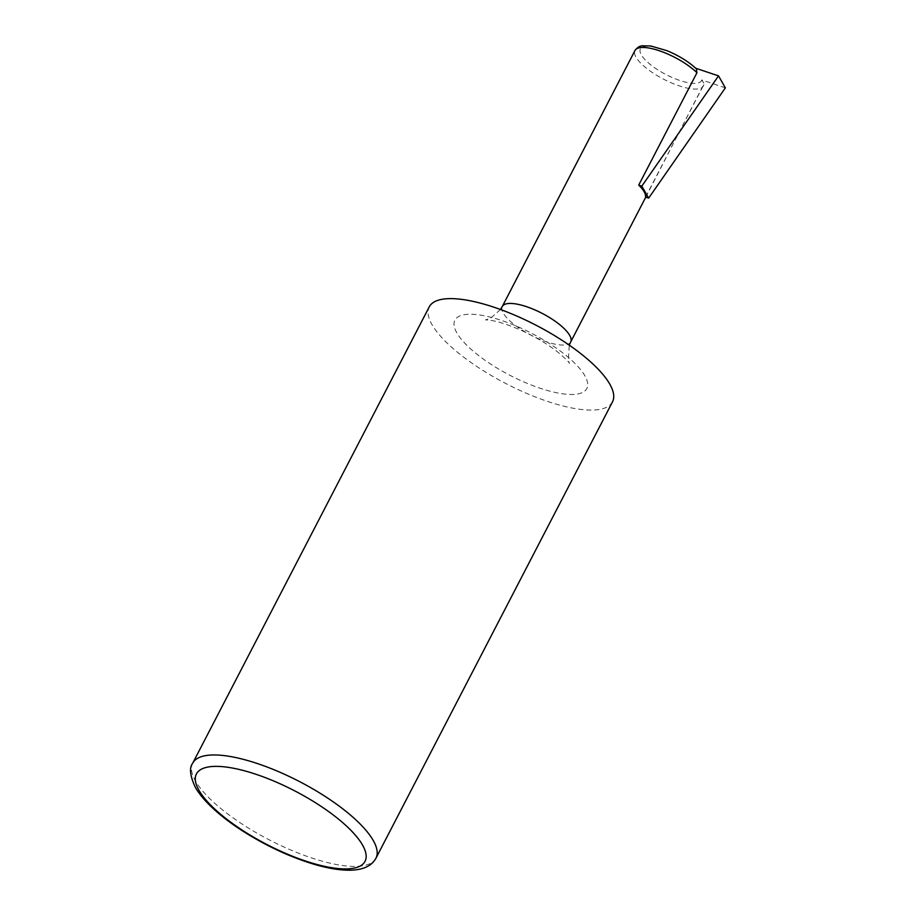 <?xml version="1.0" encoding="UTF-8"?>
<svg xmlns="http://www.w3.org/2000/svg" width="916" height="916" viewBox="0 0 916 916"><rect width="100%" height="100%" fill="white"/><g stroke="black" fill="none" stroke-linecap="round" stroke-linejoin="round"><path stroke-width="0.69" stroke-dasharray="4.58 3.44" d="M725.357 87.867L701.77 79.967L704.152 83.608L703.786 84.719L645.551 197.066M695.759 68.253L696.366 68.815M612.506 401.849A103.21 32.839 27.4 0 1 505.769 383.506A103.21 32.839 27.4 0 1 429.249 306.86M570.691 341.966A38.529 12.263 27.4 0 1 538.734 338.851A38.529 12.263 27.4 0 1 503.296 313.123A38.529 12.263 27.4 0 1 502.277 306.505M703.786 84.719A38.529 12.263 27.4 0 1 703.373 86.001A38.529 12.263 27.4 0 1 663.528 79.154A38.529 12.263 27.4 0 1 634.96 50.54M701.77 79.967A34.407 10.946 27.4 0 1 660.024 71.219A34.407 10.946 27.4 0 1 645.837 46.292A34.407 10.946 27.4 0 1 694.946 67.979M375.961 858.189A103.21 32.839 27.4 0 1 290.349 849.83A103.21 32.839 27.4 0 1 195.429 780.913A103.21 32.839 27.4 0 1 192.704 763.2M456.866 332.909A74.311 23.644 27.4 0 1 536.158 335.703A74.311 23.644 27.4 0 1 569.615 394.441A74.311 23.644 27.4 0 1 456.866 332.909M645.769 197.146L704.152 83.619M500.48 309.505L490.564 318.241L485.503 319.902L489.201 320.142C496.461 320.978 506.479 324.081 519.246 329.451C534.074 336.046 546.898 343.569 557.695 352.007C565.298 358.5 569.202 362.301 569.42 363.4L568.344 360.606L569.283 345.16"/><path stroke-width="1.37" d="M638.715 185.078L641.83 186.12L718.533 75.879L725.357 87.867L648.665 198.108L645.551 197.066A38.529 12.263 -152.6 0 0 638.715 185.078L696.95 72.73L696.366 68.815C688.637 61.681 678.87 55.636 667.066 50.712L650.772 45.972L642.528 45.8C639.849 45.823 637.318 47.403 634.96 50.54A38.529 12.263 27.4 0 1 659.154 50.689A38.529 12.263 27.4 0 1 696.95 72.73M718.533 75.879L695.759 68.253M648.665 198.108L641.83 186.12M192.704 763.2L429.249 306.86A103.21 32.839 27.4 0 1 494.056 307.249A103.21 32.839 27.4 0 1 612.506 401.849L375.961 858.189C371.827 865.849 363.366 869.845 350.565 870.2C340.34 870.383 328.317 868.448 314.486 864.395C290.029 857.055 265.983 845.846 242.339 830.778C230.202 822.934 219.874 814.954 211.344 806.836C204.325 800.149 198.99 793.668 195.36 787.382C189.99 775.863 189.108 767.803 192.704 763.2A103.21 32.839 27.4 0 1 257.511 763.589A103.21 32.839 27.4 0 1 375.961 858.189M634.96 50.54L502.277 306.505A38.529 12.263 27.4 0 1 526.471 306.654A38.529 12.263 27.4 0 1 570.691 341.966L645.769 197.146M198.932 790.245A94.955 30.205 27.4 0 1 300.253 793.817A94.955 30.205 27.4 0 1 342.996 868.872A94.955 30.205 27.4 0 1 198.932 790.245M502.277 306.505L500.48 309.505M569.283 345.16L570.691 341.966"/></g></svg>
